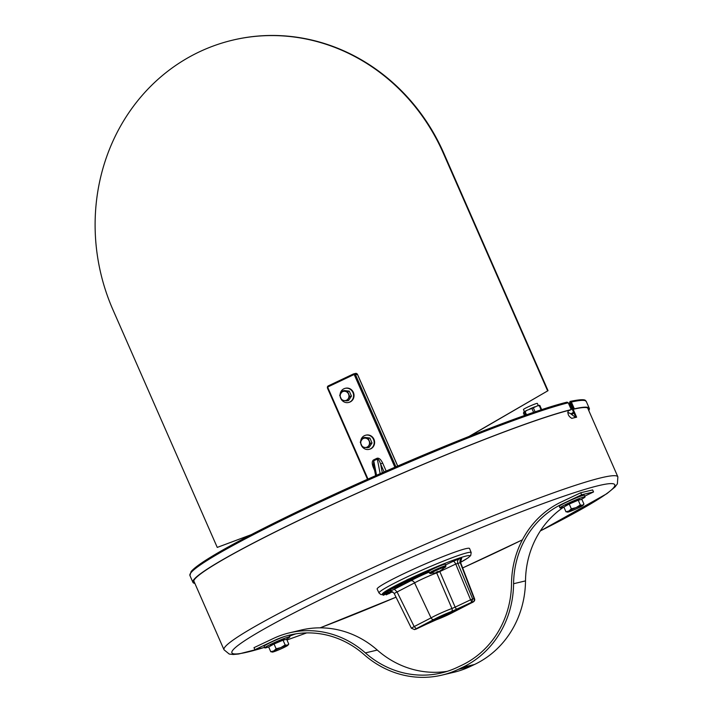 <?xml version="1.0" encoding="UTF-8"?>
<svg xmlns="http://www.w3.org/2000/svg" width="713" height="713" viewBox="0 0 713 713"><rect width="100%" height="100%" fill="white"/><g stroke="black" fill="none" stroke-linecap="round" stroke-linejoin="round"><path stroke-width="1.07" d="M575.846 417.372L569.5 402.925L570.186 401.401C588.439 397.667 584.927 401.259 586.309 401.553A216.44 15.775 -23.7 0 0 571.371 402.043L574.357 408.834L573.635 409.182L570.65 402.382L570.222 402.587L576.63 417.194A215.076 15.677 156.3 0 0 571.817 418.362C568.43 416.347 567.29 413.736 568.395 410.545A215.076 15.677 -23.7 0 1 570.07 410.127L570.026 410.037M570.65 402.382L570.222 402.587A215.076 15.677 -23.7 0 1 570.694 402.48M569.99 401.464L571.371 402.043M568.234 402.783L567.031 402.15C535.374 409.797 459.11 438.967 381.713 473.004C310.957 503.993 243.178 537.299 211.672 556.55C200.745 563.172 193.883 568.19 191.093 571.603L189.934 575.551A216.44 15.775 -23.7 0 1 342.579 491.658A216.44 15.775 -23.7 0 1 568.234 402.783L571.22 409.583L570.498 409.922A215.584 15.713 -23.7 0 0 345.734 498.44A215.584 15.713 -23.7 0 0 193.704 582.004A215.584 15.713 -23.7 0 0 194.604 582.788M570.07 410.127L569.348 410.465A214.221 15.615 156.3 0 0 568.003 410.804M194.881 583.421A216.44 15.775 -23.7 0 1 192.92 582.352A216.44 15.775 -23.7 0 1 345.555 498.449A216.44 15.775 -23.7 0 1 571.22 409.583M573.635 409.182A215.584 15.713 -23.7 0 1 588.51 408.692A215.584 15.713 -23.7 0 1 588.475 409.895M574.357 408.834A216.44 15.775 -23.7 0 1 589.295 408.353A216.44 15.775 -23.7 0 1 588.751 410.519M409.307 579.731L408.353 580.124L409.307 579.731L408.674 579.018L409.021 579.803M408.353 580.124L408.005 579.339L408.674 579.018M407.943 580.382L406.98 580.765L407.943 580.382L407.595 579.598L407.649 580.453M406.98 580.765L406.642 579.99L407.31 579.669M439.832 617.244L440.367 617.485L440.179 617.048M465.847 605.159L440.367 617.485M440.001 617.636L421.615 626.13M421.223 626.335L421.695 626.317M465.937 605.337L421.098 626.522M390.671 592.699L386.223 594.785L390.671 592.699L390.332 591.915L391.357 591.567M391.375 591.603L391.704 592.343L391.749 591.638M386.687 593.626L388.826 593.742M387.007 594.419L386.776 593.733M386.571 594.776L385.911 594.072M389.833 593.118L389.36 593.412M388.327 593.047L388.612 593.697L388.264 592.931L390.332 591.915M388.015 593.252L388.487 592.958M388.46 592.806L383.442 595.248L388.46 592.806L388.22 592.245L382.863 594.535L388.246 592.236M388.389 592.057L388.79 592.842M387.649 592.432L387.917 593.047M383.451 594.25L383.772 594.972M383.38 594.312L383.665 594.963M382.774 594.428L383.122 595.203M388.175 591.318L388.46 591.959M387.614 591.54L387.908 592.2M387.524 591.576L387.836 592.289M383.3 593.296L385.065 592.548M382.863 594.535L382.729 593.483L383.282 593.252L383.621 594.027M382.729 593.483L383.077 594.268M390.893 590.079L385.1 592.619L390.893 590.079L390.581 589.375M390.073 589.589L390.376 590.293M386.018 591.193L389.966 589.562M389.797 589.669L390.145 590.453M385.1 592.619L384.753 591.835L385.483 591.353L386 591.139L386.339 591.924M385.483 591.353L385.822 592.129M395.626 587.28L389.993 589.624L395.626 587.28L395.287 586.505L395.171 587.45M391.33 588.065L394.833 586.674M394.441 586.888L394.779 587.672M389.993 589.624L389.646 588.84L390.849 588.172L391.642 588.778M390.849 588.172L391.187 588.947M402.337 583.742L397.23 585.73L402.337 583.742L401.642 583.082L401.98 583.867M398.87 584.099L401.642 583.082M401.116 583.35L401.455 584.134M397.23 585.73L396.891 584.954L398.478 584.143L399.182 584.803M398.478 584.143L398.825 584.918M410.109 579.517L407.925 580.56L410.109 579.517M411.187 579.161L410.581 579.66M410.421 579.33L407.239 580.837L410.421 579.33L410.082 578.546L411.784 578.136M411.526 578.056L412.123 578.911M406.9 580.052L408.192 579.375M408.629 579.17L410.082 578.546M428.869 571.657A27.379 1.996 156.3 0 0 402.693 584.455L393.692 588.154M395.501 586.995A37.646 2.745 -23.7 0 1 398.763 585.123M402.693 584.455L402.185 583.305A37.646 2.745 -23.7 0 1 407.096 580.819M412.052 578.421A37.646 2.745 -23.7 0 1 431.579 569.687M414.895 629.401L433.985 619.419A13.075 0.954 -23.7 0 1 451.445 611.567L471.828 602.191L472.674 598.982L470.607 599.811L471.828 602.191L472.951 601.924L453.851 611.914A13.075 0.954 -23.7 0 1 436.392 619.757L414.895 629.401A2.567 2.38 76.6 0 1 414.476 629.552A2.567 2.38 76.6 0 1 414.458 629.561A2.567 2.38 76.6 0 1 414.306 629.588M416.178 628.572L414.173 626.567L411.365 628.206L414.476 629.552M433.985 619.419A2.567 2.077 -119.5 0 1 431.044 617.886L414.173 626.575M451.445 611.567A2.567 1.676 -110.1 0 0 451.935 608.51A15.641 1.141 156.3 0 0 431.044 617.886L414.574 582.886A16.996 1.239 -23.7 0 1 436.695 572.922L451.935 608.51L455.152 607.137L439.814 571.585L455.732 564.045L460.598 562.584L474.51 598.644L472.674 598.982L457.799 563.217A3.422 3.173 -103.4 0 1 459.341 558.832L453.156 561.327A3.422 1.266 -115.4 0 1 455.732 564.045L470.607 599.811L455.152 607.137A2.567 0.945 -115.4 0 0 457.086 609.178M472.951 601.924A2.567 2.38 -103.4 0 0 474.109 598.644L460.224 562.637A3.422 3.173 -103.4 0 1 461.766 558.261L459.341 558.832M430.75 622.155A2.567 0.945 64.6 0 0 430.821 622.128L416.027 629.142M394.36 589.205C390.261 591.193 388.941 592.066 390.403 591.817A3.422 3.173 -103.4 0 1 390.938 591.621L390.982 591.612A3.422 3.173 -103.4 0 0 390.938 591.621C391.339 591.068 392.426 591.683 394.2 593.457L414.574 582.886A3.422 2.754 -119.4 0 0 410.661 580.845L394.36 589.205L397.025 591.87L414.173 626.567M379.022 593.011L377.132 589.081A50.471 3.681 -23.7 0 1 413.112 569.339A50.471 3.681 -23.7 0 1 465.723 548.698A50.471 3.681 -23.7 0 1 469.564 548.511L471.177 552.557A50.32 3.672 156.3 0 0 467.345 552.744A50.32 3.672 156.3 0 0 414.895 573.323A50.32 3.672 156.3 0 0 379.022 593.011L380.849 594.544L382.89 594.687M584.722 496.141L593.537 491.961L592.646 489.929L580.73 492.754L561.336 501.952A94.107 87.164 -103.4 0 0 511.515 583.617A94.107 87.164 76.6 0 1 461.694 665.291L457.381 667.332A94.107 87.164 -103.4 0 1 441.392 672.956A94.107 87.164 -103.4 0 1 365.377 652.903A94.107 87.164 76.6 0 0 289.371 632.859L301.296 630.025A94.107 87.164 76.6 0 1 377.302 650.078A94.107 87.164 -103.4 0 0 447.292 671.316M593.537 491.961L581.621 494.786L562.227 503.984A91.879 85.105 -103.4 0 0 513.583 583.724A96.326 89.232 76.6 0 1 462.585 667.323L474.51 664.489A96.326 89.232 -103.4 0 0 525.508 580.89A91.879 85.105 76.6 0 1 563.965 506.925M580.73 492.754L581.621 494.786M587.61 407.907L617.877 476.872A215.076 15.677 -23.7 0 0 342.08 582.031A215.076 15.677 -23.7 0 0 224.007 649.766L229.238 654.053L233.169 654.498L238.597 654.017L264.585 647.404L254.871 649.703L253.98 647.671L273.373 638.483A94.107 87.164 76.6 0 1 289.371 632.859M254.871 649.703L274.264 640.515A91.879 85.105 76.6 0 1 289.888 635.025A91.879 85.105 76.6 0 1 364.093 654.596A96.326 89.232 -103.4 0 0 441.9 675.122A96.326 89.232 -103.4 0 0 458.272 669.364L462.585 667.323M295.904 633.839A91.879 85.105 -103.4 0 0 289.558 636.183M474.51 664.489L470.197 666.539A96.326 89.232 76.6 0 1 453.825 672.288L441.9 675.122M272.883 652.021L270.771 651.753L273.756 650.96A8.556 0.624 156.3 0 0 272.33 652.092A8.556 0.624 156.3 0 0 272.883 652.021A8.556 0.624 156.3 0 0 279.193 649.668A8.556 0.624 156.3 0 0 286.376 646.263A8.556 0.624 156.3 0 0 287.865 645.274A8.556 0.624 156.3 0 0 287.25 645.212L288.756 644.08L287.865 645.274M276.136 648.777L280.94 647.556A8.556 0.624 156.3 0 0 273.756 650.96L276.136 648.777L274.042 643.999L283.034 640.167L286.662 639.311L288.756 644.08M285.129 644.935L287.25 645.212A8.556 0.624 156.3 0 0 280.94 647.556L285.129 644.935L283.034 640.167M270.771 651.753L268.676 646.976L274.042 643.999M270.584 645.916L270.37 645.417A7.593 0.553 -23.7 0 1 277.099 641.852A7.593 0.553 -23.7 0 1 284.282 639.311L284.505 639.819M284.852 636.397A13.69 0.998 156.3 0 0 271.243 642.163A13.69 0.998 156.3 0 0 264.104 646.299L264.79 647.867A13.69 0.998 -23.7 0 1 276.92 641.45A13.69 0.998 -23.7 0 1 289.852 636.861A13.69 0.998 -23.7 0 1 285.637 639.552M268.953 646.825A13.69 0.998 -23.7 0 1 264.79 647.867M576.14 507.594L580.329 504.982L582.45 505.25A8.556 0.624 156.3 0 0 576.14 507.594A8.556 0.624 156.3 0 0 568.956 510.998L571.336 508.815L576.14 507.594M582.45 505.25L583.947 504.118L583.065 505.312A8.556 0.624 156.3 0 0 582.45 505.25M568.083 512.059L565.962 511.791L568.956 510.998A8.556 0.624 156.3 0 0 567.521 512.139A8.556 0.624 156.3 0 0 568.083 512.059A8.556 0.624 156.3 0 0 574.393 509.706A8.556 0.624 156.3 0 0 581.567 506.301A8.556 0.624 156.3 0 0 583.065 505.312M571.336 508.815L569.241 504.046L563.867 507.014L565.962 511.791M569.241 504.046L578.234 500.205L580.329 504.982M578.234 500.205L581.853 499.35L583.947 504.118M565.783 505.954L565.561 505.455A7.593 0.553 -23.7 0 1 569.732 503.066A7.593 0.553 -23.7 0 1 579.473 499.35L579.705 499.858M585.052 496.899L584.366 495.339A13.69 0.998 156.3 0 0 566.817 502.032A13.69 0.998 156.3 0 0 559.304 506.337L559.99 507.906A13.69 0.998 -23.7 0 1 567.503 503.592A13.69 0.998 -23.7 0 1 585.052 496.899A13.69 0.998 -23.7 0 1 580.837 499.59M564.143 506.863A13.69 0.998 -23.7 0 1 559.99 507.906M539.429 405.385A8.699 0.633 156.3 0 0 539.34 405.358A8.699 0.633 156.3 0 0 537.281 405.893L539.269 405.617A9.456 0.686 156.3 0 1 539.848 405.483L539.34 405.358M538.297 405.572L537.352 403.415A7.585 0.553 156.3 0 0 536.773 403.442A7.585 0.553 156.3 0 0 528.877 406.544A7.585 0.553 156.3 0 0 523.458 409.512L524.411 411.668M541.114 409.832L539.269 405.617M539.848 405.483L541.675 409.645M526.524 414.797L525.133 411.642L527.023 410.269A8.699 0.633 156.3 0 0 523.85 412.025L523.449 413.121L524.501 415.501M525.133 411.642A9.456 0.686 156.3 0 0 524.278 412.123L525.588 415.118M533.6 412.346L531.889 408.442A9.456 0.686 156.3 0 1 533.333 407.827L535.098 411.838M533.333 407.827L537.281 405.893M527.023 410.269L531.889 408.442M534.973 406.758A8.699 0.633 156.3 0 0 529.652 409.021M373.986 467.158L373.318 467.496L374.628 470.491M374.129 466.962L373.469 464.475L373.737 460.767A1.711 0.633 64.6 0 0 373.478 459.956C371.901 461.151 371.847 463.664 373.318 467.496M376.535 475.286L373.737 460.767L377.329 459.065C378.309 458.985 379.396 460.598 380.59 463.896L382.658 463.067C380.84 459.404 378.977 457.799 377.07 458.254L373.478 459.956M369.298 449.306A7.273 6.738 -103.4 0 0 369.521 449.261A7.273 6.738 -103.4 0 0 373.951 439.288A7.273 6.738 -103.4 0 0 366.17 435.108A7.273 6.738 -103.4 0 0 365.938 435.162M362.543 447.158A7.273 6.738 -103.4 0 0 369.076 449.368A7.273 6.738 -103.4 0 0 373.505 439.395A7.273 6.738 -103.4 0 0 365.716 435.215A7.273 6.738 -103.4 0 0 360.653 441.481M360.84 443.825A7.273 6.738 -103.4 0 0 361.295 445.179A7.273 6.738 -103.4 0 0 362.249 446.793M369.869 438.032L364.833 437.417L363.122 437.827L360.261 442.176L362.445 447.14L367.48 447.746L369.182 447.345L372.043 442.987L369.869 438.032L368.166 438.433L363.122 437.827M367.48 447.746L370.341 443.397L372.043 442.987M370.341 443.397L368.166 438.433M361.536 440.037A4.706 4.358 -103.4 0 0 367.035 447.122A4.706 4.358 -103.4 0 0 365.493 438.165A4.706 4.358 -103.4 0 0 361.536 440.037M348.719 402.426A7.273 6.738 -103.4 0 0 348.951 402.382A7.273 6.738 -103.4 0 0 353.372 392.408A7.273 6.738 -103.4 0 0 345.591 388.228A7.273 6.738 -103.4 0 0 345.368 388.291M341.973 400.278A7.273 6.738 -103.4 0 0 348.497 402.488A7.273 6.738 -103.4 0 0 352.926 392.515A7.273 6.738 -103.4 0 0 345.137 388.335A7.273 6.738 -103.4 0 0 340.074 394.601M340.261 396.954A7.273 6.738 -103.4 0 0 340.716 398.309A7.273 6.738 -103.4 0 0 341.67 399.913M349.29 391.152L344.254 390.546L342.543 390.947L339.682 395.305L341.866 400.26L346.901 400.875L348.604 400.465L351.464 396.116L349.29 391.152L347.587 391.553L342.543 390.947M346.901 400.875L349.762 396.517L351.464 396.116M349.762 396.517L347.587 391.553M340.966 393.157A4.706 4.358 -103.4 0 0 346.456 400.243A4.706 4.358 -103.4 0 0 344.914 391.285A4.706 4.358 -103.4 0 0 340.966 393.157M250.842 534.875L217.251 547.406L112.984 309.87A196.743 182.234 -103.4 0 1 232.732 40.133L233.169 40.026A196.743 182.234 76.6 0 1 443.771 153.143L548.039 390.671L469.876 436.098M251.261 534.661L217.251 547.406M469.056 436.427L548.039 390.671M547.602 390.769L443.334 153.242A196.743 182.234 -103.4 0 0 232.732 40.133M429.467 573.029L428.78 571.461A8.984 0.651 -23.7 0 1 433.718 568.635A8.984 0.651 -23.7 0 1 445.233 564.241L445.919 565.81A8.984 0.651 156.3 0 0 434.404 570.195A8.984 0.651 156.3 0 0 429.467 573.029L430.189 573.564L432.06 573.199M435.144 572.994L431.463 573.163A7.273 0.526 -23.7 0 1 435.376 570.828A7.273 0.526 -23.7 0 1 444.671 567.361L440.108 571.202M440.01 571.06L435.26 572.967L437.693 572.174L436.401 572.067L439.128 571.496L441.552 569.883L440.723 570.694M438.504 571.96L437.524 572.343L438.504 571.96M437.434 571.594L437.693 572.174M438.067 571.443L438.317 572.031M573.92 412.996A214.221 15.615 -23.7 0 1 571.986 414.315M263.783 647.591A209.087 15.24 -23.7 0 1 346.678 586.986A209.087 15.24 -23.7 0 1 588.18 488.414A209.087 15.24 -23.7 0 1 540.356 530.918M522.388 539.821A209.087 15.24 -23.7 0 1 462.657 567.922M320.146 627.841L396.036 597.182A209.087 15.24 -23.7 0 1 320.084 627.841M306.599 632.903A209.087 15.24 -23.7 0 1 286.947 639.962M389.084 592.467L389.423 593.243M408.986 579.001A47.753 3.485 -23.7 0 1 460.821 557.575A47.753 3.485 -23.7 0 1 460.518 562.37L468.218 557.762L470.696 555.552L471.177 552.557M392.818 592.013A47.753 3.485 -23.7 0 1 392.034 592.28M382.801 594.473A47.753 3.485 -23.7 0 1 406.686 580.097M390.403 591.817L390.92 591.692M429.074 572.129A20.419 1.488 156.3 0 0 410.661 580.845M453.156 561.327L445.536 564.937M461.266 559.108L461.766 558.261M453.851 611.914A2.567 2.077 60.5 0 0 454.074 611.807A2.567 2.077 60.5 0 0 454.083 611.807A2.567 2.077 60.5 0 0 454.297 611.665M436.588 572.646A3.422 2.121 69.6 0 0 436.695 572.922L439.814 571.585A3.422 1.266 -115.4 0 0 439.645 571.229M513.583 583.724L525.508 580.89M562.227 503.984L563.43 503.699M274.264 640.515L275.459 640.229M458.272 669.364L470.197 666.539M377.302 650.078L365.377 652.903M380.154 473.69L377.329 459.065A1.711 0.633 64.6 0 0 377.07 458.254M382.302 472.755L380.59 463.896L384.129 471.953M386.161 471.061L382.658 463.067M367.988 479.074L327.944 387.854A0.856 0.793 76.6 0 1 328.319 386.731L353.461 374.815A0.856 0.793 76.6 0 1 354.521 375.252L394.904 467.256M355.315 373.514A1.711 1.586 76.6 0 1 357.436 374.396L397.676 466.061M327.944 387.854L327.472 388.122L367.551 479.27M328.319 386.731L328.265 385.885L353.381 373.977M328.238 385.902A1.711 1.586 -103.4 0 0 327.525 388.077M353.461 374.815L353.425 373.96L328.265 385.885L327.472 388.122L367.498 479.288M354.521 375.252L355.555 374.842A1.711 1.586 -103.4 0 0 353.425 373.96L355.6 373.407L357.498 374.387L397.729 466.035M395.929 466.819L355.555 374.842L357.436 374.396M432.042 573.199A8.128 0.588 -23.7 0 1 435.055 570.908A8.128 0.588 -23.7 0 1 443.7 567.307A8.128 0.588 -23.7 0 1 444.306 567.815L445.661 566.915L445.919 565.81M571.104 413.816L573.555 412.167M224.007 649.766L193.731 580.801M192.92 582.352L189.934 575.551M589.295 408.353L586.309 401.553M617.877 476.872L617.378 483.842L615.052 486.943L606.834 493.708L540.329 530.962M522.379 539.857L462.666 567.94M306.679 632.903L286.965 639.998M391.713 591.54L392.052 592.325M385.885 594.027L386.223 594.802M389.583 593.43L389.236 592.655M407.15 580.943L406.811 580.159M412.221 578.804L411.873 578.029M415.643 629.276L414.458 629.561M430.821 622.128L454.083 611.807L471.739 602.726C474.261 601.754 475.188 600.391 474.51 598.653L474.51 598.653M460.589 562.584L461.445 558.947L460.393 559.571M394.191 593.457L411.365 628.206M392.043 592.298L392.845 592.031M289.852 636.861L289.166 635.301M375.635 475.687L373.478 464.484M567.682 412.453L570.035 413.299L575.667 417.417M366.17 435.108L365.716 435.215M369.521 449.261L369.076 449.368M345.591 388.228L345.137 388.335M348.951 402.382L348.497 402.488"/></g></svg>
